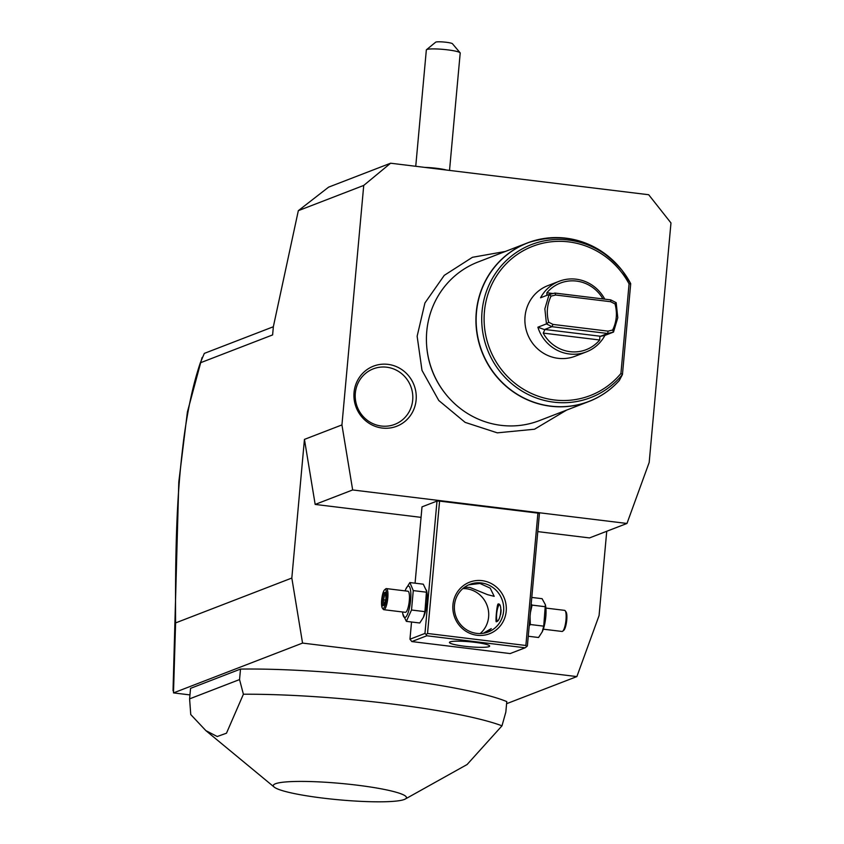 <?xml version="1.0" encoding="UTF-8"?>
<svg xmlns="http://www.w3.org/2000/svg" width="844" height="844" viewBox="0 0 844 844"><rect width="100%" height="100%" fill="white"/><g stroke="black" fill="none" stroke-linecap="round" stroke-linejoin="round"><path stroke-width="1.27" d="M670.969 222.943L648.688 194.732L390.603 163.219L363.732 185.427L341.936 424.922L352.665 489.953L626.976 523.459L649.184 462.438L670.969 222.943M387.987 364.365A32.22 31.017 -111.1 0 1 416.124 399.993A32.22 31.017 -111.1 0 1 382.184 428.045A32.22 31.017 -111.1 0 1 354.047 392.418A32.22 31.017 -111.1 0 1 387.987 364.365M606.741 531.266L599.071 615.571L576.874 676.582L506.59 703.706M189.963 694.918L173.495 692.903L302.553 643.086L576.874 676.582M405.257 799.036L467.091 764.527L501.99 725.819L505.83 712.104L506.79 701.596A170.066 20.973 -174.8 0 0 240.508 669.081L190.554 688.356L189.594 698.864L190.755 714.551L205.873 730.63L274.237 787.114A66.845 8.24 -174.8 0 0 323.041 798.118A66.845 8.24 -174.8 0 0 405.257 799.036A66.845 8.24 -174.8 0 0 356.717 785.12A66.845 8.24 -174.8 0 0 274.237 787.114M273.361 326.744L204.311 353.393L200.334 362.814C193.255 383.682 187.695 409.287 183.665 439.65C179.455 474.729 174.887 515.22 175.594 622.914L291.824 578.045L302.553 643.086M175.594 622.914L173.495 692.903M291.824 578.045L304.441 439.386L341.936 424.922M363.732 185.427L298.333 210.662L273.372 326.607L272.612 334.92L200.334 362.814M304.441 439.386L315.171 504.427L421.05 517.361M537.776 531.614L589.492 537.923L626.976 523.459M315.171 504.427L352.665 489.953M525.865 645.481L526.519 646.757L525.137 647.791L426.821 635.775L411.819 641.567L409.962 639.214L424.965 633.433L426.157 634.498L427.539 633.475L525.865 645.481L537.913 513.12L439.587 501.114L437.002 501.072L422.011 506.864L415.069 583.183M537.913 513.12L539.421 513.585L527.373 645.934L526.519 646.757M427.539 633.475L439.587 501.114M477.082 635.279A27.63 26.607 -111.1 0 1 452.943 604.715A27.63 26.607 -111.1 0 1 482.061 580.651A27.63 26.607 -111.1 0 1 506.2 611.214A27.63 26.607 -111.1 0 1 477.082 635.279M409.962 639.214L411.534 621.996M424.965 633.433L437.002 501.072M423.593 616.901A15.814 3.798 -83 0 0 423.804 616.468A15.814 3.798 -83 0 0 426.832 591.655L423.287 584.185L409.878 582.55L405.827 589.091A15.814 3.798 -83 0 0 405.12 590.884M426.821 635.775L426.157 634.498M411.819 641.567L510.145 653.572L525.137 647.791M474.634 642.295A20.193 2.49 5.2 0 1 489.657 646.093A20.193 2.49 5.2 0 1 464.464 646.23A20.193 2.49 5.2 0 1 449.441 642.432A20.193 2.49 5.2 0 1 474.634 642.295M483.274 633.285L491.25 628.622L486.956 632.42M481.333 582.961A25.51 24.56 -111.1 0 1 503.467 605.159A25.51 24.56 -111.1 0 1 488.222 631.966A25.51 24.56 -111.1 0 1 476.744 633.38A25.51 24.56 -111.1 0 1 454.61 611.172A25.51 24.56 -111.1 0 1 469.855 584.375A25.51 24.56 -111.1 0 1 481.333 582.961M468.81 584.797L479.993 583.478L490.216 588.162L494.194 596.339L487.589 594.672L469.813 587.403L464.485 587.287M480.215 633.549A25.51 24.56 68.9 0 0 487.547 606.815A25.51 24.56 68.9 0 0 466.331 588.743A25.51 24.56 68.9 0 0 462.86 588.574M496.441 621.669C495.196 623.526 496.894 604.81 498.044 604.019C502.697 602.574 500.988 621.289 496.441 621.669L496.188 621.711M500.65 614.474A8.503 2.047 -83 0 0 501.072 609.79M499.384 604.726A8.503 2.047 -83 0 0 499.289 604.789A8.503 2.047 -83 0 0 496.789 612.649A8.503 2.047 -83 0 0 497.243 621.068M402.546 611.984A15.814 3.798 -83 0 0 402.799 613.894L406.344 621.363L419.753 622.999L423.393 617.365L424.922 611.647L426.568 590.188M424.922 611.647L411.513 610.012L413.275 590.6L409.878 582.55M406.344 621.363L411.513 610.012M426.684 592.235L413.275 590.6M402.799 613.894A15.814 3.798 -83 0 0 405.204 617.397A15.814 3.798 -83 0 0 410.606 600.242A15.814 3.798 -83 0 0 408.042 586.147A15.814 3.798 -83 0 0 405.827 589.091M383.83 609.695L405.331 612.322A10.624 2.553 -83 0 0 405.669 612.28A10.624 2.553 -83 0 0 409.234 601.413A10.624 2.553 -83 0 0 407.905 591.222L386.404 588.595A10.624 2.553 97 0 1 387.723 598.786A10.624 2.553 97 0 1 384.157 609.653A10.624 2.553 -83 0 1 383.83 609.695A10.624 2.553 -83 0 1 383.239 609.294L382.406 608.155A9.569 2.3 -83 0 0 383.229 608.482A9.569 2.3 97 0 0 386.499 598.09A9.569 2.3 97 0 0 384.948 589.566A9.569 2.3 -83 0 0 384.653 589.756A9.569 2.3 -83 0 0 381.804 598.744A9.569 2.3 -83 0 0 382.406 608.155M386.404 588.595A10.624 2.553 97 0 0 386.067 588.648A10.624 2.553 -83 0 0 385.74 588.848L384.653 589.756M386.415 593.469L385.624 592.203L383.725 592.931L382.195 599.757L382.554 605.844L384.453 605.106L385.993 598.29L385.624 592.203L385.94 598.333L384.453 605.106L385.444 604.22M383.725 592.931L384.832 594.081L383.556 599.767L383.851 604.705M385.993 598.29L386.721 598.544M382.554 605.844L383.862 604.831M382.195 599.757L385.56 600.01M385.697 594.187L384.832 594.081L385.666 593.754M530.401 612.712L532.079 605.106L531.192 604.009M529.199 625.942L530.317 624.518L530.043 616.669M528.26 636.249L538.556 637.505L542.196 631.871L543.726 626.153L545.372 604.694L542.091 598.691L531.794 597.436M545.488 606.741L532.079 605.106M542.397 631.407A15.814 3.798 -83 0 0 542.608 630.974A15.814 3.798 -83 0 0 545.635 606.161L545.372 604.694M543.726 626.153L530.317 624.518M545.889 608.07L564.604 610.36A10.624 2.553 -83 0 1 565.195 610.761A10.624 2.553 -83 0 1 565.849 621.216A10.624 2.553 -83 0 1 562.695 631.206A10.624 2.553 -83 0 1 562.357 631.418A10.624 2.553 97 0 1 562.03 631.46L543.314 629.181M563.486 630.489A9.569 2.3 -83 0 0 563.781 630.31A9.569 2.3 -83 0 0 566.619 621.311A9.569 2.3 -83 0 0 566.029 611.9L565.195 610.761M173.031 690.803L178.791 481.977L187.4 411.977L202.075 357.55M390.603 163.219L328.622 187.136L298.333 210.662M446.508 170.045A17.007 2.099 -174.8 0 0 424.912 167.407M449.525 170.414L460.202 53.035A17.007 2.099 -174.8 0 0 460.096 52.771A17.007 2.099 -174.8 0 0 444.471 49.501A17.007 2.099 -174.8 0 0 426.885 49.501A17.007 2.099 -174.8 0 0 426.484 49.712A17.007 2.099 -174.8 0 0 426.336 49.954L415.744 166.289M426.484 49.712L435.641 42.2A8.503 1.044 5.2 0 1 444.134 42.052A8.503 1.044 5.2 0 1 452.447 43.73L460.096 52.771M240.508 669.081L239.548 679.578L189.594 698.864M501.99 725.819A170.066 20.973 -174.8 0 0 389.221 703.653A170.066 20.973 -174.8 0 0 243.399 694.232L239.548 679.578M243.399 694.232L226.477 733.204L217.203 736.517L205.873 730.63M444.767 392.903L444.419 392.449A83.155 80.064 -111.1 0 1 426.726 346.62L426.684 346.051A85.033 81.868 68.9 0 0 444.767 392.903A85.033 81.868 68.9 0 0 501.051 425.344A85.033 81.868 68.9 0 0 539.316 420.639L588.838 401.522A85.033 81.868 -111.1 0 1 550.573 406.228A85.033 81.868 -111.1 0 1 476.776 332.219A85.033 81.868 -111.1 0 1 527.595 242.872A85.033 81.868 -111.1 0 1 565.86 238.166A85.033 81.868 -111.1 0 1 567.094 238.325M622.366 374.715L619.327 380.444A84.959 81.805 68.9 0 1 500.133 380.306A84.959 81.805 68.9 0 1 503.372 257.863A84.959 81.805 68.9 0 1 622.228 270.586C596.075 240.276 564.53 231.034 527.595 242.872L478.073 261.988A85.033 81.868 68.9 0 0 426.684 346.051M619.169 380.623L619.169 380.623A85.033 81.868 -111.1 0 1 588.838 401.522C600.58 396.944 610.708 389.96 619.243 380.57M622.45 374.504L630.711 283.658L629.075 283.89L620.92 373.481L622.45 374.504A82.037 78.988 -111.1 0 1 506.695 379.093A82.037 78.988 -111.1 0 1 507.075 259.857A82.037 78.988 -111.1 0 1 622.777 271.304A82.037 78.988 -111.1 0 1 630.711 283.658L630.658 283.563M537.881 327.198A37.843 36.429 68.9 0 0 586.369 351.885L575.123 356.231A37.843 36.429 -111.1 0 1 525.042 316.479A37.843 36.429 -111.1 0 1 547.872 285.631L559.118 281.284A37.843 36.429 68.9 0 0 540.561 297.784L549.127 294.482L544.855 308.83L546.458 323.896L551.892 326.681L544.718 329.455L600.506 336.26L599.852 336.461L599.683 339.995A35.712 34.382 68.9 0 1 543.209 333.095L544.844 329.74L537.881 327.198L546.458 323.896L548.684 322.218L552.978 324.412L608.049 331.143L612.639 330.025C616.669 321.722 617.46 313.018 615.012 303.924L610.718 301.73L555.658 295.01L551.069 296.117C547.039 304.42 546.247 313.124 548.684 322.218M586.369 351.885A37.843 36.429 68.9 0 0 604.926 335.384L599.852 336.461M552.978 324.412L551.892 326.681L607.68 333.496L613.504 332.082L604.926 335.384M612.639 330.025L613.504 332.082L617.776 317.734L616.173 302.669L615.012 303.924M604.758 299.145A37.843 36.429 68.9 0 0 559.118 281.284M600.506 336.26L607.68 333.496L608.049 331.143M616.173 302.669L610.739 299.884L554.951 293.068L549.127 294.482L551.069 296.117M554.951 293.068L555.658 295.01M610.739 299.884L610.718 301.73M602.943 298.924A35.712 34.382 68.9 0 0 546.88 292.762L546.891 295.347M386.689 367.203A29.762 28.654 68.9 0 0 355.335 393.114A29.762 28.654 68.9 0 0 381.34 426.03A29.762 28.654 68.9 0 0 412.695 400.119A29.762 28.654 68.9 0 0 386.689 367.203M620.92 373.481A79.98 77.015 -111.1 0 1 505.039 373.881A79.98 77.015 -111.1 0 1 515.811 255.5A79.98 77.015 -111.1 0 1 629.075 283.89M543.209 333.095L599.683 339.995M553.084 293.522L546.88 292.762M423.804 616.468L423.393 617.365M383.355 604.905L384.969 604.272M542.608 630.974L542.196 631.871M562.695 631.206L563.781 630.31M505.345 251.459L472.418 257.304L444.271 275.355L424.922 302.985L417.136 336.239L421.989 370.368L438.785 400.51L465.139 422.38L497.306 432.845L534.516 429.227L566.577 410.11M622.228 270.586L630.711 283.658"/></g></svg>
